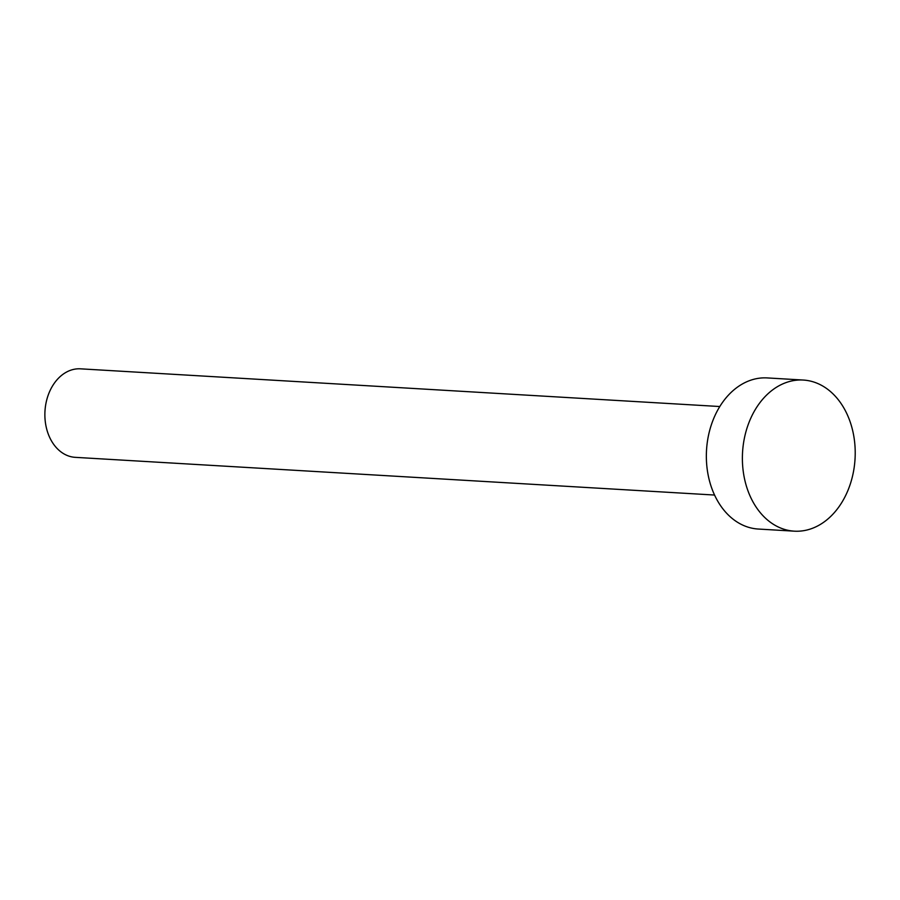 <?xml version="1.0" encoding="UTF-8"?>
<svg xmlns="http://www.w3.org/2000/svg" width="900" height="900" viewBox="0 0 900 900"><rect width="100%" height="100%" fill="white"/><g stroke="black" fill="none" stroke-linecap="round" stroke-linejoin="round"><path stroke-width="1.35" d="M714.566 495.045L75.308 457.346A44.336 32.996 -86.6 0 1 45 418.556A44.336 32.996 -86.6 0 1 80.528 368.831L719.786 406.53M794.351 531.169L758.306 529.043A75.69 56.34 -86.6 0 1 706.567 462.814A75.69 56.34 -86.6 0 1 767.216 377.921L803.261 380.048A75.69 56.34 -86.6 0 1 855 446.276A75.69 56.34 -86.6 0 1 794.351 531.169A75.69 56.34 -86.6 0 1 742.601 464.94A75.69 56.34 -86.6 0 1 803.261 380.048"/></g></svg>
